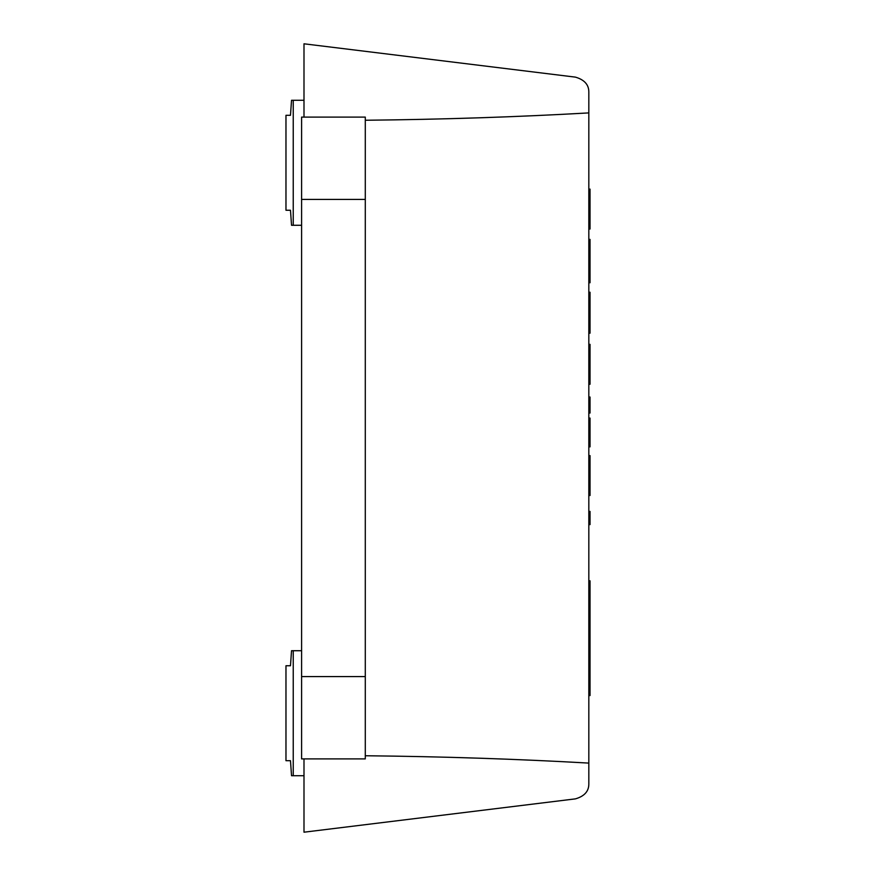 <?xml version="1.0" encoding="UTF-8"?>
<svg xmlns="http://www.w3.org/2000/svg" width="876" height="876" viewBox="0 0 876 876"><rect width="100%" height="100%" fill="white"/><g stroke="black" fill="none" stroke-linecap="round" stroke-linejoin="round"><path stroke-width="1.31" d="M301.596 650.726L291.533 650.726L290.482 665.749L285.97 665.749L285.97 760.697L290.482 760.697L291.533 775.709L303.994 775.709M301.596 225.274L291.533 225.274L290.482 210.251L285.97 210.251L285.97 115.303L290.482 115.303L291.533 100.291L303.994 100.291M365.292 120.253C442.884 119.432 517.398 116.979 588.825 112.905L588.825 92.276C588.957 84.819 584.489 79.76 575.423 77.132L303.994 43.8L303.994 117.11M303.994 758.89L303.994 832.2L575.423 798.868C584.489 796.24 588.957 791.181 588.825 783.724L588.825 763.095C517.398 759.021 442.884 756.568 365.292 755.747M588.825 763.095L588.825 112.905M301.596 676.568L301.596 758.89L365.292 758.89L365.292 676.568L301.596 676.568L301.596 199.432L365.292 199.432L365.292 676.568M301.596 199.432L301.596 117.11L365.292 117.11L365.292 199.432M588.825 511.409L590.03 511.409L590.03 524.615L588.825 524.615M588.825 624.96L590.03 624.96L590.03 695.555L588.825 695.555M588.825 623.373L590.03 623.373L590.03 624.96M590.03 239.444L588.825 239.444L590.03 239.4L590.03 282.751L588.825 282.751L590.03 282.751M590.03 333.176L588.825 333.176L590.03 333.165L590.03 292.234L588.825 292.234M588.825 440.365L590.03 440.365L590.03 446.859L588.825 446.859M588.825 418.082L590.03 418.082L590.03 440.365M588.825 189.117L590.03 189.117L590.03 229.019L588.825 229.019M588.825 216.744L590.03 216.744M588.825 344.345L590.03 344.345L590.03 384.246L588.825 384.246M588.825 371.971L590.03 371.971M588.825 455.608L590.03 455.608L590.03 495.509L588.825 495.509M588.825 483.234L590.03 483.234M588.825 665.355L590.03 665.355M588.825 598.297L590.03 598.297L590.03 623.373M588.825 580.821L590.03 580.821L590.03 598.297M588.825 669.231L590.03 669.231M588.825 397.025L590.03 397.025L590.03 413.034L588.825 413.034M293.23 650.726L293.23 775.709M293.23 225.274L293.23 100.291M588.825 604.539L590.03 604.539M588.825 662.387L590.03 662.387M588.825 629.45L590.03 629.45"/></g></svg>
